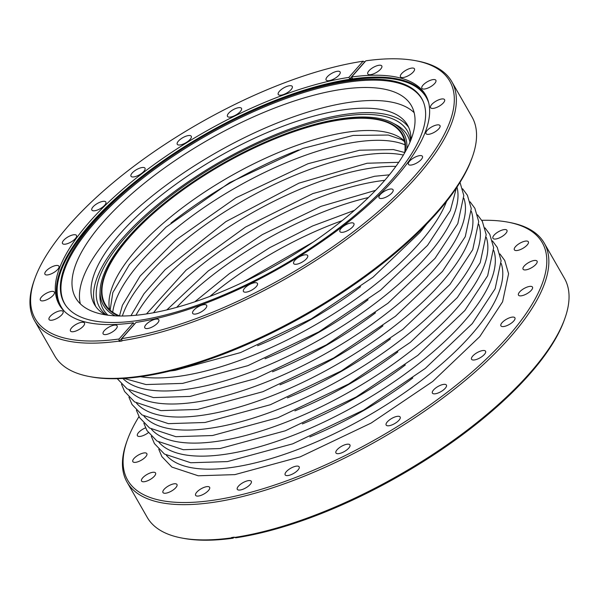 <?xml version="1.0" encoding="UTF-8"?>
<svg xmlns="http://www.w3.org/2000/svg" width="599" height="599" viewBox="0 0 599 599"><rect width="100%" height="100%" fill="white"/><g stroke="black" fill="none" stroke-linecap="round" stroke-linejoin="round"><path stroke-width="0.9" d="M341.093 119.508A171.486 63.12 150.2 0 1 402.326 133.989A171.486 63.12 150.2 0 1 405.298 151.719A171.486 63.12 150.2 0 0 402.326 133.989A171.486 63.12 150.2 0 0 341.093 119.508A171.486 63.12 150.2 0 0 169.861 199.43A171.486 63.12 150.2 0 0 104.705 304.434A171.486 63.12 150.2 0 1 169.861 199.43A171.486 63.12 150.2 0 1 341.093 119.508M118.505 315.973A171.486 63.12 150.2 0 1 104.705 304.434A171.486 63.12 150.2 0 0 118.505 315.973M119.785 315.995A170.917 62.91 150.2 0 1 105.199 304.15A170.917 62.91 150.2 0 1 170.138 199.497A170.917 62.91 150.2 0 1 340.801 119.837A170.917 62.91 150.2 0 1 401.832 134.266A170.917 62.91 150.2 0 1 404.669 152.835M234.052 537.176L233.161 538.187L231.686 537.85A240.424 88.487 150.2 0 1 181.654 537.992A240.424 88.487 150.2 0 1 147.212 517.356L127.025 482.113A240.424 88.487 150.2 0 1 126.659 441.957L127.28 440.228A238.904 87.933 150.2 0 1 138.983 416.619M481.746 220.32A238.904 87.933 150.2 0 1 508.034 222.169L509.831 222.506A240.424 88.487 150.2 0 1 544.281 243.149L564.468 278.385A240.424 88.487 150.2 0 1 564.835 318.541A240.424 88.487 150.2 0 1 234.441 537.453L234.261 537.146A240.424 88.487 150.2 0 1 232.884 537.348A240.424 88.487 150.2 0 1 231.506 537.543L231.686 537.85M234.441 537.453L235.916 537.79A238.904 87.933 150.2 0 0 564.213 320.27L564.835 318.541M508.034 222.169A238.904 87.933 150.2 0 1 484.846 360.418A238.904 87.933 150.2 0 1 212.944 500.3A238.904 87.933 150.2 0 1 127.28 440.228M288.037 475.546A8.072 2.973 -29.8 0 0 296.093 471.787A8.072 2.973 -29.8 0 0 299.163 466.846A8.072 2.973 -29.8 0 0 296.28 466.164A8.072 2.973 -29.8 0 0 288.216 469.923A8.072 2.973 -29.8 0 0 285.154 474.865A8.072 2.973 -29.8 0 0 288.037 475.546M338.802 453.623A8.072 2.973 -29.8 0 0 346.866 449.864A8.072 2.973 -29.8 0 0 349.928 444.922A8.072 2.973 -29.8 0 0 347.046 444.241A8.072 2.973 -29.8 0 0 338.989 448A8.072 2.973 -29.8 0 0 335.927 452.941A8.072 2.973 -29.8 0 0 338.802 453.623M389.036 425.739A8.072 2.973 -29.8 0 0 397.092 421.973A8.072 2.973 -29.8 0 0 400.162 417.031A8.072 2.973 -29.8 0 0 397.279 416.35A8.072 2.973 -29.8 0 0 389.215 420.116A8.072 2.973 -29.8 0 0 386.153 425.058A8.072 2.973 -29.8 0 0 389.036 425.739M435.293 393.783A8.072 2.973 -29.8 0 0 443.35 390.024A8.072 2.973 -29.8 0 0 446.42 385.082A8.072 2.973 -29.8 0 0 443.537 384.401A8.072 2.973 -29.8 0 0 435.48 388.159A8.072 2.973 -29.8 0 0 432.411 393.101A8.072 2.973 -29.8 0 0 435.293 393.783M474.438 359.947A8.072 2.973 -29.8 0 0 482.495 356.18A8.072 2.973 -29.8 0 0 485.564 351.239A8.072 2.973 -29.8 0 0 482.682 350.557A8.072 2.973 -29.8 0 0 474.618 354.323A8.072 2.973 -29.8 0 0 471.555 359.265A8.072 2.973 -29.8 0 0 474.438 359.947M503.789 326.522A8.072 2.973 -29.8 0 0 511.853 322.764A8.072 2.973 -29.8 0 0 514.915 317.822A8.072 2.973 -29.8 0 0 512.033 317.141A8.072 2.973 -29.8 0 0 503.976 320.899A8.072 2.973 -29.8 0 0 500.914 325.841A8.072 2.973 -29.8 0 0 503.789 326.522M521.362 295.801A8.072 2.973 -29.8 0 0 529.419 292.042A8.072 2.973 -29.8 0 0 532.489 287.101A8.072 2.973 -29.8 0 0 529.606 286.419A8.072 2.973 -29.8 0 0 521.549 290.178A8.072 2.973 -29.8 0 0 518.479 295.12A8.072 2.973 -29.8 0 0 521.362 295.801M525.944 269.864A8.072 2.973 -29.8 0 0 534.001 266.106A8.072 2.973 -29.8 0 0 537.071 261.164A8.072 2.973 -29.8 0 0 534.188 260.483A8.072 2.973 -29.8 0 0 526.132 264.241A8.072 2.973 -29.8 0 0 523.062 269.183A8.072 2.973 -29.8 0 0 525.944 269.864M517.236 250.494A8.072 2.973 -29.8 0 0 525.293 246.728A8.072 2.973 -29.8 0 0 528.355 241.786A8.072 2.973 -29.8 0 0 525.48 241.105A8.072 2.973 -29.8 0 0 517.416 244.871A8.072 2.973 -29.8 0 0 514.354 249.813A8.072 2.973 -29.8 0 0 517.236 250.494M495.815 238.994A8.072 2.973 -29.8 0 0 503.879 235.235A8.072 2.973 -29.8 0 0 506.941 230.293A8.072 2.973 -29.8 0 0 504.059 229.612A8.072 2.973 -29.8 0 0 496.002 233.37A8.072 2.973 -29.8 0 0 492.94 238.312A8.072 2.973 -29.8 0 0 495.815 238.994M135.718 462.323A8.072 2.973 -29.8 0 0 143.775 458.564A8.072 2.973 -29.8 0 0 146.845 453.623A8.072 2.973 -29.8 0 0 143.962 452.941A8.072 2.973 -29.8 0 0 135.898 456.7A8.072 2.973 -29.8 0 0 132.836 461.642A8.072 2.973 -29.8 0 0 135.718 462.323M145.55 427.858A8.072 2.973 -29.8 0 0 137.418 435.713A8.072 2.973 -29.8 0 0 140.301 436.394A8.072 2.973 -29.8 0 0 148.32 432.658M144.426 481.701A8.072 2.973 -29.8 0 0 152.49 477.935A8.072 2.973 -29.8 0 0 155.553 472.993A8.072 2.973 -29.8 0 0 152.67 472.311A8.072 2.973 -29.8 0 0 144.614 476.078A8.072 2.973 -29.8 0 0 141.544 481.019A8.072 2.973 -29.8 0 0 144.426 481.701M165.841 493.194A8.072 2.973 -29.8 0 0 173.905 489.435A8.072 2.973 -29.8 0 0 176.967 484.494A8.072 2.973 -29.8 0 0 174.084 483.812A8.072 2.973 -29.8 0 0 166.028 487.571A8.072 2.973 -29.8 0 0 162.958 492.513A8.072 2.973 -29.8 0 0 165.841 493.194M198.501 496.032A8.072 2.973 -29.8 0 0 206.558 492.273A8.072 2.973 -29.8 0 0 209.628 487.331A8.072 2.973 -29.8 0 0 206.745 486.65A8.072 2.973 -29.8 0 0 198.688 490.409A8.072 2.973 -29.8 0 0 195.618 495.351A8.072 2.973 -29.8 0 0 198.501 496.032M240.177 490.012A8.072 2.973 -29.8 0 0 248.241 486.253A8.072 2.973 -29.8 0 0 251.303 481.311A8.072 2.973 -29.8 0 0 248.42 480.63A8.072 2.973 -29.8 0 0 240.364 484.389A8.072 2.973 -29.8 0 0 237.294 489.331A8.072 2.973 -29.8 0 0 240.177 490.012M233.161 538.187A238.904 87.933 150.2 0 1 183.459 538.329L181.654 537.992M544.281 243.149A240.424 88.487 150.2 0 1 452.934 390.361A240.424 88.487 150.2 0 1 212.877 502.411A240.424 88.487 150.2 0 1 127.025 482.113M415.541 60.671L417.346 61.008A240.424 88.487 150.2 0 1 451.788 81.644A240.424 88.487 150.2 0 1 361.145 228.309A240.424 88.487 150.2 0 1 121.762 340.704L121.837 338.6L136.048 322.419A211.08 77.69 150.2 0 0 346.132 223.697A211.08 77.69 150.2 0 0 425.627 95.001A211.08 77.69 150.2 0 0 351.628 76.986L365.839 60.813A238.904 87.933 150.2 0 1 415.541 60.671A238.904 87.933 150.2 0 1 392.944 198.359A238.904 87.933 150.2 0 1 121.837 338.6M364.948 61.824A240.424 88.487 150.2 0 0 364.739 61.854L349.756 78.918A211.08 77.69 150.2 0 1 351.134 78.716A211.08 77.69 150.2 0 1 352.504 78.521L351.628 76.986M205.517 308.507A8.072 2.973 150.2 0 1 195.544 314.048A8.072 2.973 150.2 0 1 192.661 313.367A8.072 2.973 150.2 0 1 195.723 308.425A8.072 2.973 150.2 0 1 203.787 304.666A8.072 2.973 150.2 0 1 206.67 305.348A8.072 2.973 150.2 0 1 205.517 308.507M256.29 286.592A8.072 2.973 150.2 0 1 246.309 292.125A8.072 2.973 150.2 0 1 243.434 291.443A8.072 2.973 150.2 0 1 246.496 286.502A8.072 2.973 150.2 0 1 254.56 282.743A8.072 2.973 150.2 0 1 257.435 283.424A8.072 2.973 150.2 0 1 256.29 286.592M306.516 258.701A8.072 2.973 150.2 0 1 296.542 264.234A8.072 2.973 150.2 0 1 293.66 263.553A8.072 2.973 150.2 0 1 296.722 258.611A8.072 2.973 150.2 0 1 304.786 254.852A8.072 2.973 150.2 0 1 307.669 255.533A8.072 2.973 150.2 0 1 306.516 258.701M352.774 226.744A8.072 2.973 150.2 0 1 342.8 232.285A8.072 2.973 150.2 0 1 339.918 231.603A8.072 2.973 150.2 0 1 342.987 226.662A8.072 2.973 150.2 0 1 351.044 222.903A8.072 2.973 150.2 0 1 353.927 223.584A8.072 2.973 150.2 0 1 352.774 226.744M391.918 192.908A8.072 2.973 150.2 0 1 381.945 198.449A8.072 2.973 150.2 0 1 379.062 197.767A8.072 2.973 150.2 0 1 382.132 192.818A8.072 2.973 150.2 0 1 390.189 189.059A8.072 2.973 150.2 0 1 393.071 189.741A8.072 2.973 150.2 0 1 391.918 192.908M421.277 159.484A8.072 2.973 150.2 0 1 411.296 165.025A8.072 2.973 150.2 0 1 408.421 164.343A8.072 2.973 150.2 0 1 411.483 159.401A8.072 2.973 150.2 0 1 419.547 155.643A8.072 2.973 150.2 0 1 422.422 156.324A8.072 2.973 150.2 0 1 421.277 159.484M438.842 128.763A8.072 2.973 150.2 0 1 428.869 134.303A8.072 2.973 150.2 0 1 425.986 133.622A8.072 2.973 150.2 0 1 429.056 128.68A8.072 2.973 150.2 0 1 437.113 124.914A8.072 2.973 150.2 0 1 439.995 125.595A8.072 2.973 150.2 0 1 438.842 128.763M443.425 102.833A8.072 2.973 150.2 0 1 433.451 108.367A8.072 2.973 150.2 0 1 430.569 107.685A8.072 2.973 150.2 0 1 433.639 102.743A8.072 2.973 150.2 0 1 441.695 98.985A8.072 2.973 150.2 0 1 444.578 99.666A8.072 2.973 150.2 0 1 443.425 102.833M434.717 83.456A8.072 2.973 150.2 0 1 424.743 88.989A8.072 2.973 150.2 0 1 421.861 88.308A8.072 2.973 150.2 0 1 424.923 83.366A8.072 2.973 150.2 0 1 432.987 79.607A8.072 2.973 150.2 0 1 435.87 80.288A8.072 2.973 150.2 0 1 434.717 83.456M413.303 71.955A8.072 2.973 150.2 0 1 403.322 77.496A8.072 2.973 150.2 0 1 400.446 76.814A8.072 2.973 150.2 0 1 403.509 71.873A8.072 2.973 150.2 0 1 411.573 68.106A8.072 2.973 150.2 0 1 414.448 68.788A8.072 2.973 150.2 0 1 413.303 71.955M380.642 69.125A8.072 2.973 150.2 0 1 370.669 74.658A8.072 2.973 150.2 0 1 367.786 73.977A8.072 2.973 150.2 0 1 370.848 69.035A8.072 2.973 150.2 0 1 378.912 65.276A8.072 2.973 150.2 0 1 381.795 65.957A8.072 2.973 150.2 0 1 380.642 69.125M157.664 322.973A8.072 2.973 150.2 0 1 147.683 328.514A8.072 2.973 150.2 0 1 144.808 327.833A8.072 2.973 150.2 0 1 147.871 322.891A8.072 2.973 150.2 0 1 155.927 319.125A8.072 2.973 150.2 0 1 158.81 319.806A8.072 2.973 150.2 0 1 157.664 322.973M65.987 305.827A205.854 75.766 150.2 0 1 140.997 179.648A205.854 75.766 150.2 0 1 348.64 82.056A205.854 75.766 150.2 0 1 423.119 101.291M144.733 314.198A193.417 71.191 150.2 0 1 75.669 297.868A193.417 71.191 150.2 0 1 149.158 179.43A193.417 71.191 150.2 0 1 342.291 89.288A193.417 71.191 150.2 0 1 411.356 105.619A193.417 71.191 150.2 0 1 337.866 224.048A193.417 71.191 150.2 0 1 144.733 314.198M80.333 303.843A193.417 71.191 150.2 0 1 164.313 186.574A193.417 71.191 150.2 0 1 349.749 102.309A193.417 71.191 150.2 0 1 414.149 112.664M105.342 314.812A180.411 66.399 150.2 0 1 94.417 304.427A180.411 66.399 150.2 0 1 162.965 193.956A180.411 66.399 150.2 0 1 343.107 109.872A180.411 66.399 150.2 0 1 407.53 125.109A180.411 66.399 150.2 0 1 410.959 139.784M95.81 306.583A180.411 66.399 150.2 0 1 168.102 196.39A180.411 66.399 150.2 0 1 345.653 114.319A180.411 66.399 150.2 0 1 408.683 127.392M106.315 314.962A177.394 65.291 150.2 0 1 157.208 206.655A177.394 65.291 150.2 0 1 344.111 116.071A177.394 65.291 150.2 0 1 410.592 140.698M115.18 315.845A173.006 63.674 150.2 0 1 100.13 290.283A173.006 63.674 150.2 0 1 184.425 187.854A173.006 63.674 150.2 0 1 341.872 118.624A173.006 63.674 150.2 0 1 392.442 122.877A173.006 63.674 150.2 0 1 406.863 148.792M451.788 81.644L471.975 116.887A240.424 88.487 150.2 0 1 472.341 157.043L471.72 158.772A238.904 87.933 150.2 0 1 142.045 376.494A238.904 87.933 150.2 0 1 90.966 376.831L89.169 376.494A240.424 88.487 150.2 0 1 54.719 355.851L34.532 320.615A240.424 88.487 150.2 0 1 34.165 280.459L34.787 278.73A238.904 87.933 150.2 0 1 363.084 61.21L348.873 77.383A211.08 77.69 150.2 0 0 138.788 176.106A211.08 77.69 150.2 0 0 59.294 304.801A211.08 77.69 150.2 0 0 133.292 322.816L119.081 338.997L119.006 341.108A240.424 88.487 150.2 0 1 34.532 320.615M134.378 324.321A211.08 77.69 150.2 0 1 134.169 324.351L119.186 341.408A240.424 88.487 150.2 0 0 120.556 341.213A240.424 88.487 150.2 0 0 121.941 341.011L121.762 340.704M134.169 324.351L133.292 322.816M119.081 338.997A238.904 87.933 150.2 0 1 34.787 278.73M364.739 61.854L363.084 61.21M83.328 326.156A8.072 2.973 150.2 0 1 73.348 331.696A8.072 2.973 150.2 0 1 70.472 331.015A8.072 2.973 150.2 0 1 73.535 326.073A8.072 2.973 150.2 0 1 81.591 322.314A8.072 2.973 150.2 0 1 84.474 322.996A8.072 2.973 150.2 0 1 83.328 326.156M61.907 314.662A8.072 2.973 150.2 0 1 51.933 320.203A8.072 2.973 150.2 0 1 49.051 319.514A8.072 2.973 150.2 0 1 52.12 314.572A8.072 2.973 150.2 0 1 60.177 310.814A8.072 2.973 150.2 0 1 63.06 311.495A8.072 2.973 150.2 0 1 61.907 314.662M104.705 205.21A8.072 2.973 150.2 0 1 94.732 210.743A8.072 2.973 150.2 0 1 91.849 210.062A8.072 2.973 150.2 0 1 94.919 205.12A8.072 2.973 150.2 0 1 102.976 201.361A8.072 2.973 150.2 0 1 105.858 202.043A8.072 2.973 150.2 0 1 104.705 205.21M57.781 269.355A8.072 2.973 150.2 0 1 47.808 274.889A8.072 2.973 150.2 0 1 44.925 274.207A8.072 2.973 150.2 0 1 47.995 269.265A8.072 2.973 150.2 0 1 56.051 265.507A8.072 2.973 150.2 0 1 58.934 266.188A8.072 2.973 150.2 0 1 57.781 269.355M75.347 238.627A8.072 2.973 150.2 0 1 65.373 244.167A8.072 2.973 150.2 0 1 62.498 243.486A8.072 2.973 150.2 0 1 65.561 238.544A8.072 2.973 150.2 0 1 73.617 234.778A8.072 2.973 150.2 0 1 76.5 235.459A8.072 2.973 150.2 0 1 75.347 238.627M53.199 295.285A8.072 2.973 150.2 0 1 43.225 300.825A8.072 2.973 150.2 0 1 40.343 300.144A8.072 2.973 150.2 0 1 43.405 295.202A8.072 2.973 150.2 0 1 51.469 291.436A8.072 2.973 150.2 0 1 54.352 292.117A8.072 2.973 150.2 0 1 53.199 295.285M143.85 171.366A8.072 2.973 150.2 0 1 133.877 176.907A8.072 2.973 150.2 0 1 130.994 176.226A8.072 2.973 150.2 0 1 134.056 171.284A8.072 2.973 150.2 0 1 142.12 167.518A8.072 2.973 150.2 0 1 145.003 168.199A8.072 2.973 150.2 0 1 143.85 171.366M190.108 139.417A8.072 2.973 150.2 0 1 180.134 144.951A8.072 2.973 150.2 0 1 177.252 144.269A8.072 2.973 150.2 0 1 180.321 139.327A8.072 2.973 150.2 0 1 188.378 135.569A8.072 2.973 150.2 0 1 191.261 136.25A8.072 2.973 150.2 0 1 190.108 139.417M240.334 111.526A8.072 2.973 150.2 0 1 230.36 117.067A8.072 2.973 150.2 0 1 227.485 116.386A8.072 2.973 150.2 0 1 230.548 111.444A8.072 2.973 150.2 0 1 238.604 107.678A8.072 2.973 150.2 0 1 241.487 108.359A8.072 2.973 150.2 0 1 240.334 111.526M291.107 89.603A8.072 2.973 150.2 0 1 281.133 95.144A8.072 2.973 150.2 0 1 278.25 94.462A8.072 2.973 150.2 0 1 281.32 89.521A8.072 2.973 150.2 0 1 289.377 85.754A8.072 2.973 150.2 0 1 292.26 86.436A8.072 2.973 150.2 0 1 291.107 89.603M338.967 75.137A8.072 2.973 150.2 0 1 328.986 80.678A8.072 2.973 150.2 0 1 326.111 79.996A8.072 2.973 150.2 0 1 329.173 75.055A8.072 2.973 150.2 0 1 337.237 71.296A8.072 2.973 150.2 0 1 340.112 71.977A8.072 2.973 150.2 0 1 338.967 75.137M115.981 328.993A8.072 2.973 150.2 0 1 106.008 334.534A8.072 2.973 150.2 0 1 103.125 333.853A8.072 2.973 150.2 0 1 106.195 328.911A8.072 2.973 150.2 0 1 114.252 325.145A8.072 2.973 150.2 0 1 117.134 325.826A8.072 2.973 150.2 0 1 115.981 328.993M349.756 78.918L348.873 77.383M472.341 157.043A240.424 88.487 150.2 0 1 140.563 376.15A240.424 88.487 150.2 0 1 89.169 376.494M137.807 320.562A205.951 75.803 150.2 0 1 65.68 305.393A205.951 75.803 150.2 0 1 139.889 179.138A205.951 75.803 150.2 0 1 348.161 81.082A205.951 75.803 150.2 0 1 422.901 100.804A205.951 75.803 150.2 0 1 340.801 226.639A205.951 75.803 150.2 0 1 137.807 320.562M107.925 315.186A175.2 64.482 150.2 0 1 99.943 294.251L100.13 290.283M392.442 122.877L395.954 124.719A175.2 64.482 150.2 0 1 409.978 142.203M170.977 223.038A193.462 71.206 150.2 0 1 298.587 149.96M112.702 312.214A174.953 64.392 150.2 0 1 200.687 209.807A174.953 64.392 150.2 0 1 356.862 141.933A174.953 64.392 150.2 0 1 404.991 144.823M446.555 201.429A193.462 71.206 150.2 0 1 180.172 376.142A193.462 71.206 150.2 0 1 140.503 376.711M360.561 286.749A174.953 64.392 150.2 0 1 257.592 345.713M456.985 187.09A193.462 71.206 150.2 0 1 373.641 304.502A193.462 71.206 150.2 0 1 187.637 389.17A193.462 71.206 150.2 0 1 122.855 378.456M368.026 299.777A174.953 64.392 150.2 0 1 265.05 358.749M463.911 198.329A193.462 71.206 150.2 0 1 383.001 316.1A193.462 71.206 150.2 0 1 195.102 402.206A193.462 71.206 150.2 0 1 129.04 390.114M375.483 312.813A174.953 64.392 150.2 0 1 272.515 371.784M471.376 211.357A193.462 71.206 150.2 0 1 390.466 329.136A193.462 71.206 150.2 0 1 202.567 415.242A193.462 71.206 150.2 0 1 136.497 403.142M382.948 325.841A174.953 64.392 150.2 0 1 279.98 384.813M478.841 224.393A193.462 71.206 150.2 0 1 397.931 342.164A193.462 71.206 150.2 0 1 210.032 428.27A193.462 71.206 150.2 0 1 143.962 416.178M390.413 338.877A174.953 64.392 150.2 0 1 287.445 397.848M486.306 237.421A193.462 71.206 150.2 0 1 405.396 355.2A193.462 71.206 150.2 0 1 217.489 441.306A193.462 71.206 150.2 0 1 151.427 429.206M397.878 351.913A174.953 64.392 150.2 0 1 294.91 410.877M493.771 250.457A193.462 71.206 150.2 0 1 412.861 368.228A193.462 71.206 150.2 0 1 224.954 454.334A193.462 71.206 150.2 0 1 158.892 442.242M405.343 364.941A174.953 64.392 150.2 0 1 302.368 423.912M501.228 263.485A193.462 71.206 150.2 0 1 420.326 381.264A193.462 71.206 150.2 0 1 232.419 467.37A193.462 71.206 150.2 0 1 166.357 455.27M412.801 377.976A174.953 64.392 150.2 0 1 309.833 436.941M209.89 296.4A174.953 64.392 150.2 0 1 342.171 220.634M176.698 307.347A174.953 64.392 150.2 0 1 368.415 197.55M153.561 312.738A174.953 64.392 150.2 0 1 379.257 181.033A174.953 64.392 150.2 0 1 384.768 180.321M135.936 315.261A174.953 64.392 150.2 0 1 371.792 167.997A174.953 64.392 150.2 0 1 395.864 166.402M122.346 316.002A174.953 64.392 150.2 0 1 364.327 154.969A174.953 64.392 150.2 0 1 403.382 155.051M109.647 309.743A170.917 62.91 150.2 0 1 184.41 206.221A170.917 62.91 150.2 0 1 347.824 132.094A170.917 62.91 150.2 0 1 404.407 140.937M59.848 305.737A211.08 77.69 150.2 0 1 141.656 176.585A211.08 77.69 150.2 0 1 351.336 79.061A211.08 77.69 150.2 0 1 426.151 95.952M64.497 311.435A210.444 77.458 150.2 0 1 135.352 182.425A210.444 77.458 150.2 0 1 351.216 79.787A210.444 77.458 150.2 0 1 428.719 102.848M404.542 141.566L401.704 139.627L388.302 135.037L353.163 135.434L302.869 148.417L229.657 182.613L165.99 227.216L129.384 264.601L112.822 292.574L110.126 310.177M169.884 371.058L175.155 370.362L240.476 352.609L311.375 318.833L373.012 277.195L420.064 232.36L426.81 223.914M123.941 378.388L145.991 384.558L182.62 383.397L247.941 365.637L318.84 331.868L380.477 290.23L427.521 245.395L450.343 210.586L456.378 188.004M117.254 378.68L127.115 388.886L153.456 397.586L190.085 396.426L255.406 378.673L326.305 344.897L387.935 303.259L434.986 258.424L457.808 223.614L463.798 195.551L460.017 182.381M121.462 384.154L124.577 391.469L134.58 401.922L160.921 410.622L197.543 409.461L262.871 391.701L333.77 357.932L395.4 316.294L442.451 271.459L465.273 236.65L471.263 208.579L467.4 195.267L462.608 188.782M128.927 397.189L132.035 404.497L142.038 414.95L168.386 423.65L205.008 422.49L270.336 404.737L341.235 370.961L402.865 329.323L449.916 284.488L472.731 249.678L478.721 221.615L474.865 208.295L470.073 201.811M136.392 410.218L139.5 417.533L149.503 427.986L175.844 436.686L212.473 435.525L277.801 417.765L348.693 383.996L410.33 342.358L457.381 297.523L480.196 262.714L486.186 234.643L482.33 221.331L477.538 214.846M143.85 423.253L146.965 430.569L156.968 441.021L183.309 449.714L219.938 448.561L285.259 430.801L356.158 397.025L417.795 355.387L464.839 310.552L487.661 275.742L493.651 247.679L489.787 234.359L485.003 227.875M151.315 436.289L154.43 443.597L164.433 454.049L190.774 462.75L227.403 461.589L292.724 443.829L363.623 410.06L425.26 368.422L472.304 323.587L495.126 288.778L501.116 260.715L497.252 247.394L492.468 240.91M158.78 449.317L161.895 456.633L171.898 467.085L198.239 475.778L234.86 474.625L300.189 456.865L371.088 423.089L432.718 381.458L479.769 336.616L502.591 301.806L508.581 273.743L504.717 260.43L499.925 253.939M313.037 242.168L243.201 282.166M354.488 210.346L312.611 225.965L269.79 247.619L229.439 273.593L194.78 301.814M375.58 190.355L321.042 206.333L262.325 234.591L208.242 270.935L166.859 309.893M389.387 174.826L374.577 176.278L312.693 193.642L245.485 227.073L186.192 270.029L146.478 313.936M398.747 162.307L367.112 163.242L298.923 183.152L225.883 221.623L165.114 269.685L144.007 293.742L130.949 315.673M404.714 152.528L393.408 149.57L359.655 150.214L307.998 163.722L235.991 197.775L175.829 240.027L140.091 276.102L122.406 305.28L119.493 315.875"/></g></svg>
